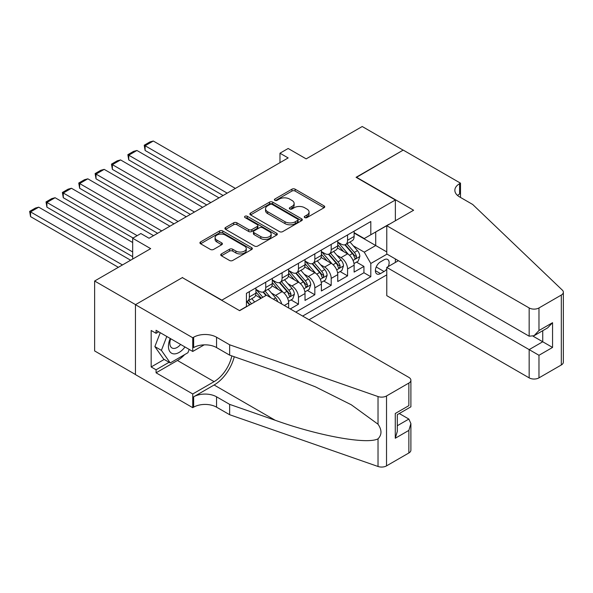 <?xml version="1.0" encoding="UTF-8"?>
<svg xmlns="http://www.w3.org/2000/svg" width="593" height="593" viewBox="0 0 593 593"><rect width="100%" height="100%" fill="white"/><g stroke="black" fill="none" stroke-linecap="round" stroke-linejoin="round"><path stroke-width="0.89" d="M304.735 217.587A1.594 0.919 0 0 0 306.981 217.587L324.052 207.735A2.268 1.312 0 0 0 324.719 206.809A2.268 1.312 0 0 0 324.052 205.882L295.136 189.182A2.268 1.312 0 0 0 291.926 189.182L274.856 199.04A1.594 0.919 0 0 0 274.389 199.685A1.594 0.919 0 0 0 274.856 200.338A1.594 0.919 0 0 0 277.101 200.338L279.31 199.063A7.272 4.195 0 0 1 289.592 199.063L292.001 200.456A7.272 4.195 0 0 1 294.135 203.421A7.272 4.195 0 0 1 292.001 206.386L289.792 207.661A1.594 0.919 0 0 0 289.332 208.313A1.594 0.919 0 0 0 289.792 208.966A1.594 0.919 0 0 0 292.045 208.966L294.254 207.691A7.272 4.195 0 0 1 304.535 207.691L306.944 209.077A7.272 4.195 0 0 1 309.072 212.049A7.272 4.195 0 0 1 306.944 215.014L304.735 216.289A1.594 0.919 0 0 0 304.268 216.942A1.594 0.919 0 0 0 304.735 217.587L304.735 216.289M221.397 253.923A2.268 1.312 0 0 0 220.737 254.849A2.268 1.312 0 0 0 221.397 255.776L229.513 260.46A2.268 1.312 0 0 0 232.723 260.46L251.684 249.52A2.268 1.312 0 0 0 252.344 248.593A2.268 1.312 0 0 0 251.684 247.659L222.768 230.966A2.268 1.312 0 0 0 219.551 230.966L200.597 241.914A2.268 1.312 0 0 0 199.93 242.841A2.268 1.312 0 0 0 200.597 243.767L210.396 249.423A2.268 1.312 0 0 0 213.606 249.423L221.723 244.739A2.268 1.312 0 0 0 222.382 243.812A2.268 1.312 0 0 0 221.723 242.885L216.86 240.083A6.078 3.506 0 0 1 215.081 237.6A6.078 3.506 0 0 1 218.832 234.361A6.078 3.506 0 0 1 225.459 235.117L244.494 246.11A6.078 3.506 0 0 1 246.273 248.593A6.078 3.506 0 0 1 242.522 251.832A6.078 3.506 0 0 1 235.895 251.069L232.723 249.238A2.268 1.312 0 0 0 229.513 249.238L221.397 253.923L221.397 255.776M182.592 277.754L221.878 300.147L395.361 199.989L356.082 177.307L403.136 150.14L362.219 126.517L306.166 158.88L288.161 148.487L279.978 153.209L288.161 157.938L149.043 238.253L140.86 233.531L132.676 238.253L132.676 259.045M182.592 277.465L135.545 304.632L94.628 281.015L150.681 248.645L132.676 238.253M279.473 231.618A2.268 1.312 0 0 0 282.683 231.618L301.644 220.67A2.268 1.312 0 0 0 302.311 219.744A2.268 1.312 0 0 0 301.644 218.817L272.728 202.124A2.268 1.312 0 0 0 269.511 202.124L250.557 213.065A2.268 1.312 0 0 0 249.89 213.991A2.268 1.312 0 0 0 250.557 214.925L279.473 231.618M245.65 217.935A1.594 0.919 0 0 1 247.266 218.157L247.266 216.267L276.664 233.242A2.268 1.312 0 0 1 277.324 234.168A2.268 1.312 0 0 1 276.664 235.095L257.703 246.036A2.268 1.312 0 0 1 254.493 246.036L225.577 229.343L225.577 227.49A2.268 1.312 0 0 0 224.91 228.416A2.268 1.312 0 0 0 225.577 229.343M225.577 227.49L233.686 222.805A2.268 1.312 0 0 1 236.904 222.805L248.63 229.58A2.268 1.312 0 0 0 251.84 229.58L257.221 226.467A2.268 1.312 0 0 0 257.888 225.54A2.268 1.312 0 0 0 257.221 224.614L245.013 217.564A1.594 0.919 0 0 1 244.546 216.919A1.594 0.919 0 0 1 245.532 216.067A1.594 0.919 0 0 1 247.266 216.267M135.456 374.509L94.628 350.937L94.628 281.015M290.288 308.931L298.472 304.209L291.022 299.91M287.813 283.602L291.926 285.974A9.258 5.344 60 0 1 298.472 297.315L305.017 293.535L305.017 300.429L314.839 294.758L307.389 290.459M304.179 274.151L308.293 276.523A9.258 5.344 60 0 1 314.839 287.864L321.384 284.084L321.384 290.985L331.205 285.315L323.756 281.015M320.546 264.7L324.653 267.072A9.258 5.344 60 0 1 331.205 278.413L337.751 274.633L337.751 281.534L347.572 275.864L347.572 268.963A9.258 5.344 -120 0 0 341.019 257.629L336.913 255.257M340.123 271.564L347.572 275.864M260.987 298.353L255.613 295.247M288.65 307.989L288.65 302.979A9.258 5.344 -120 0 0 282.105 291.645L271.979 285.796M281.719 303.987A9.258 5.344 60 0 0 275.56 295.425L271.446 293.053M305.017 293.535A9.258 5.344 -120 0 0 298.472 282.194L288.346 276.353M321.384 284.084A9.258 5.344 -120 0 0 314.839 272.743L304.713 266.902M337.751 274.633A9.258 5.344 -120 0 0 331.205 263.292L321.08 257.451M388.252 266.546A7.175 4.144 120 0 0 387.652 259.445A7.175 4.144 120 0 0 384.064 259.801L380.469 261.876A7.175 4.144 120 0 0 375.777 268.199A7.175 4.144 120 0 0 376.881 273.951A7.175 4.144 120 0 0 380.469 273.595L384.064 271.52A7.175 4.144 120 0 0 386.769 269.059M309.027 319.753L386.769 274.87M395.361 199.989L395.361 220.774M395.361 258.948L395.361 262.447M302.645 316.069L370.81 276.716L370.81 263.485L364.265 252.144L353.28 245.806M239.468 310.591L246.421 306.574L246.421 293.342L370.81 221.53L370.81 234.761L388.815 224.554M387.014 254.13L370.81 263.485M255.917 289.377L259.193 291.267A9.258 5.344 60 0 0 263.818 291.726L270.364 287.946A9.258 5.344 -120 0 0 272.283 283.706L272.283 278.413M272.283 279.926L275.56 281.816A9.258 5.344 60 0 0 280.185 282.275L286.73 278.495A9.258 5.344 -120 0 0 288.65 274.255L288.65 268.963M288.65 270.475L291.926 272.365A9.258 5.344 60 0 0 296.552 272.824L303.097 269.044A9.258 5.344 -120 0 0 305.017 264.804L305.017 259.512M305.017 261.024L308.293 262.914A9.258 5.344 60 0 0 312.919 263.374L319.464 259.593A9.258 5.344 -120 0 0 321.384 255.361L321.384 250.068M321.384 251.58L324.653 253.47A9.258 5.344 60 0 0 329.285 253.93L335.831 250.15A9.258 5.344 -120 0 0 337.751 245.91L337.751 240.617M295.774 312.103L363.939 272.743L363.939 266.413L354.117 272.083L354.117 265.182A9.258 5.344 -120 0 0 347.572 253.848L337.447 248M337.751 242.129L341.019 244.019A9.258 5.344 -120 0 0 345.652 244.479A9.258 5.344 -120 0 0 347.572 240.239L347.572 234.947M345.652 244.479L352.198 240.699A9.258 5.344 -120 0 0 354.117 236.459L354.117 231.166M249.371 291.645L249.371 296.937A9.258 5.344 60 0 1 247.451 301.17A9.258 5.344 60 0 1 246.421 301.548M247.451 301.17L253.997 297.389A9.258 5.344 -120 0 0 255.917 293.157L255.917 287.864M265.738 282.194L265.738 287.486A9.258 5.344 60 0 1 263.818 291.726M282.105 272.743L282.105 278.035A9.258 5.344 60 0 1 280.185 282.275M298.472 263.292L298.472 268.585A9.258 5.344 60 0 1 296.552 272.824M314.839 253.848L314.839 259.141A9.258 5.344 60 0 1 312.919 263.374M331.205 244.398L331.205 249.69A9.258 5.344 60 0 1 329.285 253.93M331.205 278.413L331.205 285.315M314.839 287.864L314.839 294.758M298.472 297.315L298.472 304.209M364.265 252.144L375.717 245.532L375.717 231.922L388.815 224.362M354.117 233.056L386.769 251.906M354.117 232.678L364.265 238.542L370.81 234.761M279.978 153.209L279.978 162.66M356.489 262.113L363.939 266.413M363.939 272.743L370.81 276.716M305.373 217.816L306.944 216.905A7.272 4.195 0 0 0 309.072 213.94L309.072 212.049M294.135 203.421L294.135 205.311A7.272 4.195 0 0 1 292.001 208.276L290.429 209.188M324.052 205.882L324.052 207.735L295.136 191.072A2.268 1.312 0 0 0 291.926 191.072L275.493 200.56M301.615 220.692L272.728 204.014A2.268 1.312 0 0 0 269.511 204.014L250.587 214.94M297.627 220.396A1.594 0.919 0 0 0 298.094 219.744A1.594 0.919 0 0 0 297.627 219.099L272.246 204.444A1.594 0.919 0 0 0 269.993 204.444L267.665 205.786A7.272 4.195 0 0 0 265.538 208.751A7.272 4.195 0 0 0 267.665 211.723L285.018 221.738A7.272 4.195 0 0 0 295.299 221.738L297.627 220.396L297.627 222.286A1.594 0.919 0 0 0 298.094 221.634L298.094 219.744M265.538 208.751L265.538 210.641A7.272 4.195 0 0 0 267.665 213.613L267.665 211.723M297.627 222.286L295.299 223.628A7.272 4.195 0 0 1 285.018 223.628L267.665 213.613M225.607 229.365L233.686 224.695L233.686 222.805M257.888 225.54L257.888 227.43A2.268 1.312 0 0 1 257.221 228.357L251.84 231.463A2.268 1.312 0 0 1 248.63 231.463L236.904 224.695A2.268 1.312 0 0 0 233.686 224.695M247.266 218.157L276.635 235.11M260.801 236.6A6.078 3.506 0 0 0 267.421 237.363A6.078 3.506 0 0 0 271.171 234.124A6.078 3.506 0 0 0 269.392 231.641L262.684 227.771A2.268 1.312 0 0 0 259.475 227.771L254.093 230.877A2.268 1.312 0 0 0 253.426 231.804A2.268 1.312 0 0 0 254.093 232.73L260.801 236.6L260.801 238.49A6.078 3.506 0 0 0 267.421 239.253A6.078 3.506 0 0 0 271.171 236.014L271.171 234.124M253.426 231.804L253.426 233.694A2.268 1.312 0 0 0 254.093 234.62L254.093 232.73M260.801 238.49L254.093 234.62M246.273 248.593L246.273 250.483A6.078 3.506 0 0 1 242.522 253.722A6.078 3.506 0 0 1 235.895 252.959L232.723 251.128A2.268 1.312 0 0 0 229.513 251.128L221.426 255.798M215.081 237.6L215.081 239.49A6.078 3.506 0 0 0 216.86 241.974L216.86 240.083M221.693 244.761L216.86 241.974M251.654 249.534L222.768 232.856A2.268 1.312 0 0 0 219.551 232.856L200.627 243.782M353.977 263.566L358.209 261.12L359.847 256.398A6.13 3.543 -120 0 0 357.453 250.639L349.974 241.981M227.193 193.133L145.115 145.752L153.298 141.023L235.377 188.411M348.476 254.441L339.611 244.175A17.708 10.222 -120 0 0 337.751 242.233M145.115 150.474L144.218 145.226L145.115 145.752L145.115 150.474L223.101 195.497M343.614 251.565L338.655 245.821A14.699 8.487 -120 0 0 337.751 244.835M344.815 244.813L352.383 253.567A6.13 3.543 60 0 1 354.57 257.792L355.014 258.518L355.844 258.4L356.534 256.658A6.13 3.543 -120 0 0 354.347 252.433L346.868 243.775M345.259 244.664L353.391 254.078A3.128 1.801 60 0 1 354.177 255.301L356.534 256.658M144.218 145.226L149.947 141.92L153.298 141.023M170.228 338.455A15.047 8.687 120 0 0 173.756 353.873A15.047 8.687 120 0 0 184.979 346.972M170.732 338.744A10.303 5.945 120 0 0 171.992 347.965A10.303 5.945 120 0 0 173.497 348.432A10.303 5.945 120 0 0 180.598 344.444M189.204 349.41L187.914 352.731L170.243 362.938L163.698 359.158L154.862 346.586L160.251 332.695M170.243 362.938L161.407 350.367L166.796 336.476M154.862 346.586L161.407 350.367M398.385 260.698L386.769 267.406L386.769 295.662L529.156 377.867L529.156 349.611L542.743 341.768L542.743 330.701M386.769 267.406L538.978 355.281L538.978 377.867L561.319 364.969L561.319 295.047A6.946 4.01 0 0 0 563.35 292.208A6.946 4.01 0 0 0 562.349 290.133L472.695 204.474L459.597 196.913A16.204 9.355 180 0 1 454.853 190.301A16.204 9.355 180 0 1 459.597 183.689L460.502 183.163L403.218 150.096L356.326 177.448M356.326 177.166L413.61 210.241L386.769 225.733L529.156 307.945A6.946 4.01 0 0 0 538.978 307.945L561.319 295.047M460.502 183.163L460.502 196.869L460.005 197.15M386.769 225.733L386.769 253.989L529.156 336.194L529.156 307.945M563.35 292.208L563.35 362.13A6.946 4.01 180 0 1 561.319 364.969M538.978 377.867A6.946 4.01 180 0 1 529.156 377.867M457.559 195.475A16.204 9.355 180 0 1 459.597 194.03L459.597 183.689M533.085 336.194L552.557 347.439L538.978 355.281M538.978 307.945L538.978 330.523L534.063 335.712L529.156 336.194M538.978 330.523L552.557 322.681L547.65 327.862L534.063 335.712M266.472 295.188L408.859 377.393A6.946 4.01 -0 0 1 410.897 380.224A6.946 4.01 -0 0 1 408.859 383.063L386.525 395.961L386.525 465.883A6.946 4.01 180 0 1 378.023 466.483L229.647 414.715L216.556 407.161A16.204 9.355 -0 0 0 193.644 407.161L192.74 407.68L135.456 374.606L135.456 304.683L182.347 277.613L239.631 310.68L266.472 295.188M229.647 414.715L229.647 404.374L275.145 420.244C318.626 435.914 367.208 444.691 378.023 438.827C381.959 434.795 381.959 429.918 378.023 424.21L351.323 404.797L315.417 386.844L275.145 371.01L229.647 355.14L216.556 347.58A16.204 9.355 -0 0 0 193.644 347.58L193.644 337.232L192.74 337.751L135.456 304.683M229.647 355.14L229.647 344.792L216.556 337.232A16.204 9.355 -0 0 0 193.644 337.232M275.145 420.244L214.103 384.998L193.644 396.813A16.204 9.355 -0 0 1 216.556 396.813L229.647 404.374M408.859 452.985L408.859 430.399L410.897 423.558L410.897 450.154A6.946 4.01 180 0 1 408.859 452.985L386.525 465.883M378.023 424.21L378.023 396.554L229.647 344.792M184.653 354.614A26.04 15.033 -60 0 1 177.44 360.477L156.078 372.812L156.078 369.787L169.094 362.271M158.702 331.798L156.078 333.31L151.171 330.479L151.171 366.956L156.078 369.787M156.078 333.31L156.078 330.286L192.74 351.456L192.74 337.751M192.74 407.68L192.74 393.974L214.103 381.647A26.04 15.033 120 0 0 231.826 355.904M156.078 372.812L192.74 393.974M399.274 413.529L408.859 419.066L410.897 423.558M214.103 384.998A30.147 17.405 120 0 0 234.257 356.749M204.17 344.859L192.74 351.456M378.023 396.554A6.946 4.01 -0 0 0 386.525 395.961M151.171 366.956L164.187 359.44M408.859 430.399L395.279 438.249L397.31 431.4L397.31 414.663L410.897 406.82L410.897 380.224M395.279 438.249L395.279 413.491C397.925 415.018 397.925 415.018 395.279 413.491L408.859 405.649C411.512 407.176 411.512 407.176 408.859 405.649L408.859 383.063M337.61 273.01L341.842 270.571L343.48 265.849A6.13 3.543 -120 0 0 341.086 260.09L333.614 251.432M210.826 202.584L128.748 155.196L136.931 150.474L219.01 197.862M332.11 263.892L323.244 253.626A17.708 10.222 -120 0 0 321.384 251.677M128.748 159.925L127.851 154.677L128.748 155.196L128.748 159.925L206.735 204.948M327.247 261.009L322.288 255.272A14.699 8.487 -120 0 0 321.384 254.278M328.448 254.256L336.016 263.018A6.13 3.543 60 0 1 338.203 267.243L338.647 267.969L339.478 267.851L340.167 266.109A6.13 3.543 -120 0 0 337.98 261.884L330.501 253.226M328.893 254.115L337.024 263.529A3.128 1.801 60 0 1 337.81 264.745L340.167 266.109M127.851 154.677L133.581 151.371L136.931 150.474M321.243 282.461L325.475 280.022L327.114 275.293A6.13 3.543 -120 0 0 324.719 269.533L317.248 260.876M194.46 212.035L112.381 164.646L120.564 159.925L202.643 207.305M315.743 273.343L306.877 263.077A17.708 10.222 -120 0 0 305.017 261.128M112.381 169.368L111.484 164.128L112.381 164.646L112.381 169.368L190.368 214.399M310.88 270.46L305.921 264.715A14.699 8.487 -120 0 0 305.017 263.729M312.088 263.707L319.649 272.469A6.13 3.543 60 0 1 321.836 276.694L322.281 277.42L323.111 277.302L323.8 275.56A6.13 3.543 -120 0 0 321.614 271.335L314.134 262.677M312.533 263.566L320.657 272.973A3.128 1.801 60 0 1 321.443 274.196L323.8 275.56M111.484 164.128L117.214 160.822L120.564 159.925M304.876 291.912L309.109 289.473L310.747 284.744A6.13 3.543 -120 0 0 308.353 278.984L300.881 270.326M178.093 221.486L96.014 174.097L104.198 169.368L186.276 216.756M299.376 282.794L290.511 272.528A17.708 10.222 -120 0 0 288.65 270.578M96.014 178.819L95.117 173.579L96.014 174.097L96.014 178.819L174.001 223.843M294.513 279.911L289.554 274.166A14.699 8.487 -120 0 0 288.65 273.18M295.722 273.158L303.282 281.912A6.13 3.543 60 0 1 305.469 286.137L305.914 286.864L306.744 286.753L307.433 285.003A6.13 3.543 -120 0 0 305.247 280.778L297.768 272.12M296.166 273.017L304.291 282.424A3.128 1.801 60 0 1 305.076 283.647L307.433 285.003M95.117 173.579L100.847 170.273L104.198 169.368M288.509 301.363L292.742 298.916L294.38 294.195A6.13 3.543 -120 0 0 291.986 288.435L284.514 279.777M161.726 230.929L79.647 183.548L87.831 178.819L169.909 226.207M283.017 292.238L274.144 281.971A17.708 10.222 -120 0 0 272.283 280.029M79.647 188.27L78.75 183.022L79.647 183.548L79.647 188.27L157.634 233.294M278.147 289.362L273.188 283.617A14.699 8.487 -120 0 0 272.283 282.631M279.355 282.609L286.916 291.363A6.13 3.543 60 0 1 289.102 295.588L289.547 296.315L290.377 296.196L291.067 294.454A6.13 3.543 -120 0 0 288.88 290.229L281.401 281.571M279.8 282.461L287.924 291.875A3.128 1.801 60 0 1 288.709 293.098L291.067 294.454M78.75 183.022L84.48 179.716L87.831 178.819M277.694 301.659A6.13 3.543 -120 0 0 275.619 297.886L268.147 289.228M137.176 235.658L63.281 192.992L71.464 188.27L153.543 235.658M262.84 297.286L257.777 291.422A17.708 10.222 -120 0 0 255.917 289.473M63.281 197.721L62.384 192.473L63.281 192.992L63.281 197.721L133.084 238.015M261.254 298.197L256.821 293.068A14.699 8.487 -120 0 0 255.917 292.082M270.779 297.671L265.034 291.022M263.433 291.912L266.331 295.27M262.988 292.053L265.953 295.484M62.384 192.473L68.113 189.167L71.464 188.27M132.676 251.958L46.914 202.443L55.097 197.721L132.676 242.507M254.656 302.007L251.78 298.672M46.914 207.165L46.017 201.924L46.914 202.443L46.914 207.165L132.676 256.68M251.551 303.801L248.667 300.473M247.066 301.363L249.964 304.72M246.621 301.503L249.586 304.935M46.017 201.924L51.747 198.618L55.097 197.721M122.447 264.945L30.547 211.894L38.73 207.165L130.63 260.223M30.547 216.615L29.65 211.375L30.547 211.894L30.547 216.615L118.355 267.31M29.65 211.375L35.38 208.069L38.73 207.165M275.56 295.425L282.105 291.645M291.926 285.974L298.472 282.194M308.293 276.523L314.839 272.743M324.653 267.072L331.205 263.292M341.019 257.629L347.572 253.848M347.572 240.239L354.117 236.459M249.371 296.937L255.917 293.157M265.738 287.486L272.283 283.706M282.105 278.035L288.65 274.255M298.472 268.585L305.017 264.804M314.839 259.141L321.384 255.361M331.205 249.69L337.751 245.91M347.572 268.963L354.117 265.182M284.314 305.484L288.65 302.979M376.221 266.983L384.064 271.52M375.391 270.667L380.469 273.595M306.944 216.905L306.944 215.014M289.792 208.966L289.792 207.661M292.001 208.276L292.001 206.386M274.856 200.338L274.856 199.04M291.926 191.072L291.926 189.182M295.136 191.072L295.136 189.182M250.557 214.925L250.557 213.065M269.511 204.014L269.511 202.124M272.728 204.014L272.728 202.124M301.644 220.67L301.644 218.817M285.018 223.628L285.018 221.738M295.299 223.628L295.299 221.738M236.904 224.695L236.904 222.805M248.63 231.463L248.63 229.58M251.84 231.463L251.84 229.58M257.221 228.357L257.221 226.467M276.664 235.095L276.664 233.242M229.513 251.128L229.513 249.238M232.723 251.128L232.723 249.238M235.895 252.959L235.895 251.069M221.723 244.739L221.723 242.885M200.597 243.767L200.597 241.914M219.551 232.856L219.551 230.966M222.768 232.856L222.768 230.966M251.684 249.52L251.684 247.659M353.043 260.416L359.803 256.517M339.611 244.175L340.456 243.693M354.347 252.433L357.453 250.639M349.455 255.257L352.383 253.567M552.557 322.681L552.557 347.439M216.556 347.58L216.556 337.232M216.556 396.813L216.556 407.161M378.023 466.483L378.023 438.827M193.644 396.813L193.644 407.161M177.44 360.477L214.103 381.647M397.31 425.73L408.859 419.066M336.676 269.867L343.436 265.968M323.244 253.626L324.089 253.137M337.98 261.884L341.086 260.09M333.088 264.708L336.016 263.018M320.309 279.318L327.069 275.411M306.877 263.077L307.723 262.588M321.614 271.335L324.719 269.533M316.721 274.151L319.649 272.469M303.942 288.769L310.702 284.862M290.511 272.528L291.356 272.039M305.247 280.778L308.353 278.984M300.354 283.602L303.282 281.912M287.575 298.212L294.336 294.313M274.144 281.971L274.989 281.49M288.88 290.229L291.986 288.435M283.988 293.053L286.916 291.363M257.777 291.422L258.622 290.933M273.388 299.176L275.619 297.886"/></g></svg>
